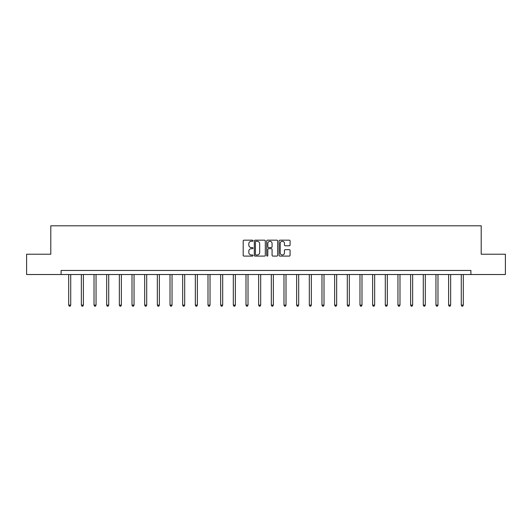 <?xml version="1.0" encoding="UTF-8"?>
<svg xmlns="http://www.w3.org/2000/svg" width="532" height="532" viewBox="0 0 532 532"><rect width="100%" height="100%" fill="white"/><g stroke="black" fill="none" stroke-linecap="round" stroke-linejoin="round"><path stroke-width="0.8" d="M253.013 240.723A0.559 0.559 0 0 0 252.454 240.165L243.988 240.165A0.798 0.798 0 0 0 243.191 240.963L243.191 255.307A0.798 0.798 0 0 0 243.988 256.098L252.454 256.098A0.559 0.559 0 0 0 253.013 255.54A0.559 0.559 0 0 0 252.454 254.988L251.357 254.988A2.547 2.547 0 0 1 248.81 252.434L248.81 251.237A2.547 2.547 0 0 1 251.357 248.69L252.454 248.69A0.559 0.559 0 0 0 253.013 248.131A0.559 0.559 0 0 0 252.454 247.573L251.357 247.573A2.547 2.547 0 0 1 248.81 245.026L248.81 243.829A2.547 2.547 0 0 1 251.357 241.282L252.454 241.282A0.559 0.559 0 0 0 253.013 240.723M289.288 245.784A0.798 0.798 0 0 0 290.086 244.986L290.086 240.963A0.798 0.798 0 0 0 289.288 240.165L279.885 240.165A0.798 0.798 0 0 0 279.087 240.963L279.087 255.307A0.798 0.798 0 0 0 279.885 256.098L289.288 256.098A0.798 0.798 0 0 0 290.086 255.307L290.086 250.446A0.798 0.798 0 0 0 289.288 249.648L285.265 249.648A0.798 0.798 0 0 0 284.467 250.446L284.467 252.853A2.135 2.135 0 0 1 282.332 254.988A2.135 2.135 0 0 1 280.204 252.853L280.204 243.41A2.135 2.135 0 0 1 282.332 241.282A2.135 2.135 0 0 1 284.467 243.41L284.467 244.986A0.798 0.798 0 0 0 285.265 245.784L289.288 245.784M61.1 274.519L26.6 274.519L26.6 254.223L50.793 254.223L50.793 225.807L481.207 225.807L481.207 254.223L505.4 254.223L505.4 274.519L470.9 274.519L470.9 270.456L61.1 270.456L61.1 274.519L470.9 274.519M265.302 240.963A0.798 0.798 0 0 0 264.504 240.165L255.101 240.165A0.798 0.798 0 0 0 254.309 240.963L254.309 255.307A0.798 0.798 0 0 0 255.101 256.098L264.504 256.098A0.798 0.798 0 0 0 265.302 255.307L265.302 240.963M267.496 240.165L276.899 240.165A0.798 0.798 0 0 1 277.691 240.963L277.691 255.307A0.798 0.798 0 0 1 276.899 256.098L272.869 256.098A0.798 0.798 0 0 1 272.078 255.307L272.078 249.488A0.798 0.798 0 0 0 271.28 248.69L268.607 248.69A0.798 0.798 0 0 0 267.815 249.488L267.815 255.54A0.559 0.559 0 0 1 267.257 256.098A0.559 0.559 0 0 1 266.698 255.54L266.698 240.963A0.798 0.798 0 0 1 267.496 240.165M255.978 241.282A0.559 0.559 0 0 0 255.42 241.841L255.42 254.429A0.559 0.559 0 0 0 255.978 254.988L257.136 254.988A2.547 2.547 0 0 0 259.683 252.434L259.683 243.829A2.547 2.547 0 0 0 257.136 241.282L255.978 241.282M272.078 243.45A2.135 2.135 0 0 0 269.943 241.322A2.135 2.135 0 0 0 267.815 243.45L267.815 246.775A0.798 0.798 0 0 0 268.607 247.573L271.28 247.573A0.798 0.798 0 0 0 272.078 246.775L272.078 243.45M68.695 274.519L68.695 305.135L70.723 305.135L70.723 274.519M70.723 305.135L70.111 306.193L69.3 306.193L68.695 305.135M81.356 274.519L81.356 305.135L83.384 305.135L83.384 274.519M83.384 305.135L82.779 306.193L81.968 306.193L81.356 305.135M94.018 274.519L94.018 305.135L96.053 305.135L96.053 274.519M96.053 305.135L95.441 306.193L94.63 306.193L94.018 305.135M106.686 274.519L106.686 305.135L108.714 305.135L108.714 274.519M108.714 305.135L108.102 306.193L107.291 306.193L106.686 305.135M119.348 274.519L119.348 305.135L121.376 305.135L121.376 274.519M121.376 305.135L120.771 306.193L119.959 306.193L119.348 305.135M132.009 274.519L132.009 305.135L134.044 305.135L134.044 274.519M134.044 305.135L133.432 306.193L132.621 306.193L132.009 305.135M144.677 274.519L144.677 305.135L146.706 305.135L146.706 274.519M146.706 305.135L146.094 306.193L145.283 306.193L144.677 305.135M157.339 274.519L157.339 305.135L159.367 305.135L159.367 274.519M159.367 305.135L158.762 306.193L157.951 306.193L157.339 305.135M170.007 274.519L170.007 305.135L172.036 305.135L172.036 274.519M172.036 305.135L171.424 306.193L170.612 306.193L170.007 305.135M182.669 274.519L182.669 305.135L184.697 305.135L184.697 274.519M184.697 305.135L184.092 306.193L183.281 306.193L182.669 305.135M195.33 274.519L195.33 305.135L197.365 305.135L197.365 274.519M197.365 305.135L196.754 306.193L195.942 306.193L195.33 305.135M207.999 274.519L207.999 305.135L210.027 305.135L210.027 274.519M210.027 305.135L209.415 306.193L208.604 306.193L207.999 305.135M220.66 274.519L220.66 305.135L222.689 305.135L222.689 274.519M222.689 305.135L222.083 306.193L221.272 306.193L220.66 305.135M233.322 274.519L233.322 305.135L235.357 305.135L235.357 274.519M235.357 305.135L234.745 306.193L233.934 306.193L233.322 305.135M245.99 274.519L245.99 305.135L248.018 305.135L248.018 274.519M248.018 305.135L247.407 306.193L246.595 306.193L245.99 305.135M258.652 274.519L258.652 305.135L260.68 305.135L260.68 274.519M260.68 305.135L260.075 306.193L259.264 306.193L258.652 305.135M271.32 274.519L271.32 305.135L273.348 305.135L273.348 274.519M273.348 305.135L272.736 306.193L271.925 306.193L271.32 305.135M283.982 274.519L283.982 305.135L286.01 305.135L286.01 274.519M286.01 305.135L285.405 306.193L284.593 306.193L283.982 305.135M296.643 274.519L296.643 305.135L298.678 305.135L298.678 274.519M298.678 305.135L298.066 306.193L297.255 306.193L296.643 305.135M309.311 274.519L309.311 305.135L311.34 305.135L311.34 274.519M311.34 305.135L310.728 306.193L309.917 306.193L309.311 305.135M321.973 274.519L321.973 305.135L324.001 305.135L324.001 274.519M324.001 305.135L323.396 306.193L322.585 306.193L321.973 305.135M334.635 274.519L334.635 305.135L336.67 305.135L336.67 274.519M336.67 305.135L336.058 306.193L335.246 306.193L334.635 305.135M347.303 274.519L347.303 305.135L349.331 305.135L349.331 274.519M349.331 305.135L348.719 306.193L347.908 306.193L347.303 305.135M359.964 274.519L359.964 305.135L361.993 305.135L361.993 274.519M361.993 305.135L361.388 306.193L360.576 306.193L359.964 305.135M372.633 274.519L372.633 305.135L374.661 305.135L374.661 274.519M374.661 305.135L374.049 306.193L373.238 306.193L372.633 305.135M385.294 274.519L385.294 305.135L387.323 305.135L387.323 274.519M387.323 305.135L386.717 306.193L385.906 306.193L385.294 305.135M397.956 274.519L397.956 305.135L399.991 305.135L399.991 274.519M399.991 305.135L399.379 306.193L398.568 306.193L397.956 305.135M410.624 274.519L410.624 305.135L412.652 305.135L412.652 274.519M412.652 305.135L412.041 306.193L411.229 306.193L410.624 305.135M423.286 274.519L423.286 305.135L425.314 305.135L425.314 274.519M425.314 305.135L424.709 306.193L423.898 306.193L423.286 305.135M435.947 274.519L435.947 305.135L437.982 305.135L437.982 274.519M437.982 305.135L437.371 306.193L436.559 306.193L435.947 305.135M448.616 274.519L448.616 305.135L450.644 305.135L450.644 274.519M450.644 305.135L450.032 306.193L449.221 306.193L448.616 305.135M461.277 274.519L461.277 305.135L463.306 305.135L463.306 274.519M463.306 305.135L462.7 306.193L461.889 306.193L461.277 305.135"/></g></svg>
